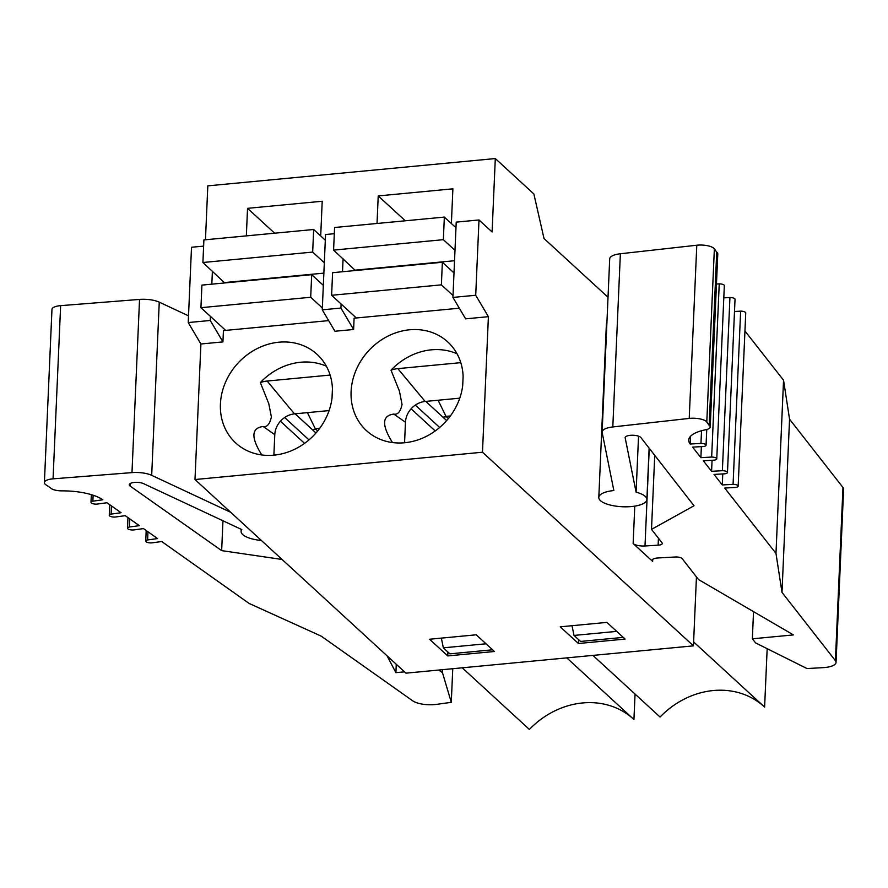 <?xml version="1.0" encoding="UTF-8"?>
<svg xmlns="http://www.w3.org/2000/svg" width="888" height="888" viewBox="0 0 888 888"><rect width="100%" height="100%" fill="white"/><g stroke="black" fill="none" stroke-linecap="round" stroke-linejoin="round"><path stroke-width="1.33" d="M392.485 442.546C381.529 425.019 381.984 415.54 393.85 414.097C397.78 414.896 400.51 411.688 402.042 404.495L399.445 391.208L391.02 370.174A60.162 52.359 132.5 0 1 457.02 353.779M462.704 385.581A60.162 52.359 132.5 0 1 424.542 437.24A60.162 52.359 132.5 0 1 366.411 430.591A60.162 52.359 132.5 0 1 368.52 350.871A60.162 52.359 132.5 0 1 447.774 341.947A60.162 52.359 132.5 0 1 463.114 376.357L462.704 385.581M273.881 455.167L274.781 434.676A20.258 17.638 132.5 0 1 294.472 413.875L329.093 410.578M330.103 375.069L267.155 381.041A28.205 24.542 132.5 0 0 260.339 382.584L268.764 403.618L271.373 416.916C269.83 424.098 267.099 427.306 263.181 426.506C251.304 427.949 250.849 437.429 261.805 454.956M260.339 382.584A60.162 52.359 132.5 0 1 326.34 366.189M332.034 397.991A60.162 52.359 132.5 0 1 293.861 449.65A60.162 52.359 132.5 0 1 235.742 443.001A60.162 52.359 132.5 0 1 237.84 363.281A60.162 52.359 132.5 0 1 317.094 354.368A60.162 52.359 132.5 0 1 332.434 388.778L332.034 397.991M295.094 413.808L315.973 432.989M284.626 417.515L308.991 439.882M280.419 421.223L304.551 443.367M129.715 518.847L129.359 527.017A4.629 1.587 2.5 0 0 127.495 528.194A4.629 1.587 2.5 0 0 133.511 529.958L143.479 528.604L157.576 538.583L147.608 539.948L147.963 531.779M147.608 539.948A4.629 1.587 2.5 0 0 145.743 541.125A4.629 1.587 2.5 0 0 151.759 542.89L161.727 541.525L249.117 603.44L321.212 636.141L412.709 700.832A17.649 6.038 -177.5 0 0 436.463 704.373L451.293 702.33L442.457 672.66L438.772 670.04M93.129 495.227L92.863 501.165A4.629 1.587 2.5 0 0 91.009 502.342A4.629 1.587 2.5 0 0 97.014 504.107L106.982 502.741L121.079 512.731L111.111 514.096L111.466 505.927M203.618 246.109L191.508 247.264L188.223 322.555L200.91 343.989L194.994 479.531L405.949 673.16L693.439 645.854L696.447 576.923M608.025 297.258L544.011 238.517L533.855 193.939L495.304 158.552L207.814 185.858L205.461 239.771M111.111 514.096A4.629 1.587 2.5 0 0 109.257 515.262A4.629 1.587 2.5 0 0 115.262 517.038L125.23 515.673L139.327 525.652L129.359 527.017M92.863 501.165L102.83 499.8A40.093 13.709 2.5 0 0 61.905 490.864A10.423 3.563 -177.5 0 1 50.561 487.912L45.943 484.815A12.832 4.385 -177.5 0 1 44.4 482.595A12.832 4.385 -177.5 0 1 53.058 478.843L60.628 305.65A12.832 4.385 -177.5 0 0 51.959 309.413L44.4 482.595M282.073 559.462L221.656 550.627L130.148 486.08A8.025 2.742 2.5 0 1 129.271 484.748A8.025 2.742 2.5 0 1 134.687 482.406A8.025 2.742 2.5 0 1 143.545 483.627L241.836 529.603A24.065 8.236 -177.5 0 0 241.125 531.446A24.065 8.236 -177.5 0 0 261.405 540.481M230.669 512.276L151.693 475.335A17.849 6.105 -177.5 0 0 131.979 472.616L53.058 478.843M404.517 671.85L395.904 672.66L387.057 655.81M188.511 315.839L159.252 302.153A17.849 6.105 -177.5 0 0 139.538 299.423L60.628 305.65M395.904 672.66L396.27 664.268M442.457 672.66L442.59 669.674M451.293 702.33L452.758 668.708M221.656 550.627L222.955 520.779M734.498 311.499L740.636 311.155L733.077 484.337A4.629 1.587 2.5 0 1 738.172 486.136A4.629 1.587 2.5 0 1 735.508 487.445L724.719 488.056L775.979 553.402L783.549 380.208L744.943 331.002M740.636 311.155A4.629 1.587 2.5 0 1 745.731 312.953L738.172 486.136M722.765 473.915L722.288 484.948L733.077 484.337M723.798 297.857L729.936 297.513L722.377 470.696A4.629 1.587 2.5 0 1 727.472 472.494A4.629 1.587 2.5 0 1 724.808 473.804L714.019 474.414L722.288 484.948M729.936 297.513A4.629 1.587 2.5 0 1 735.031 299.3L727.472 472.494M712.065 460.273L711.588 471.306L722.377 470.696M716.472 284.016L719.236 283.86L711.665 457.054A4.629 1.587 2.5 0 1 716.771 458.852A4.629 1.587 2.5 0 1 714.107 460.162L703.318 460.772L711.588 471.306M719.236 283.86A4.629 1.587 2.5 0 1 724.331 285.659L716.771 458.852M701.365 446.631L700.887 457.664L711.665 457.054M701.52 430.736L700.965 443.412A4.629 1.587 2.5 0 1 706.06 445.21A4.629 1.587 2.5 0 1 703.407 446.52L692.618 447.119L700.887 457.664M690.52 436.308L690.176 444.022L700.965 443.412M690.176 444.022A40.093 13.709 2.5 0 1 688.733 440.093A40.093 13.709 2.5 0 1 705.782 429.714A10.423 3.563 -177.5 0 0 710.222 427.017A10.423 3.563 -177.5 0 0 709.168 425.363L706.793 422.044A12.832 4.385 -177.5 0 0 689.221 418.415L612.809 426.939A17.849 6.105 -177.5 0 0 602.131 432.034A17.849 6.105 -177.5 0 0 602.175 432.556L613.852 490.531A24.065 8.236 -177.5 0 0 598.812 497.469A24.065 8.236 -177.5 0 0 622.488 506.748A24.065 8.236 -177.5 0 0 646.886 499.567A24.065 8.236 -177.5 0 0 636.097 492.163L625.174 437.884A8.025 2.742 2.5 0 1 625.152 437.651A8.025 2.742 2.5 0 1 632.156 435.242A8.025 2.742 2.5 0 1 640.892 437.573L694.016 505.76L651.503 529.37L662.104 542.879A5.816 1.987 2.5 0 1 662.315 543.445A5.816 1.987 2.5 0 1 658.13 545.177L644.999 545.976A9.79 3.352 2.5 0 1 633.144 543.523L652.636 561.416A8.025 2.742 2.5 0 1 652.092 560.35A8.025 2.742 2.5 0 1 657.975 557.975L675.246 556.998A5.617 1.92 2.5 0 1 682.15 558.608L698.512 579.553L793.428 634.909L752.358 638.805L755.599 642.923L806.992 668.542L823.076 667.654A17.649 6.038 -177.5 0 0 836.041 662.415A17.649 6.038 -177.5 0 0 835.408 660.694L781.995 592.385L775.979 553.402M606.915 322.688A24.065 8.236 -177.5 0 0 606.371 324.286L598.812 497.469M710.222 427.017L717.782 253.824A10.423 3.563 -177.5 0 0 716.727 252.17L714.363 248.862A12.832 4.385 -177.5 0 0 696.78 245.232L620.368 253.757A17.849 6.105 -177.5 0 0 609.701 258.852L602.131 432.034M836.041 662.415L843.6 489.221A17.649 6.038 -177.5 0 0 842.967 487.501L789.554 419.192L783.549 380.208M651.503 529.37L654.734 455.344M636.097 492.163L638.539 436.175M709.168 425.363L716.727 252.17M781.995 592.385L789.554 419.192M752.358 638.805L753.535 611.654M273.926 454.312L274.747 455.078M495.304 158.552L492.096 231.968L478.998 219.958L475.713 295.249L488.4 316.683L482.484 452.225L693.439 645.854M322.266 309.823L334.943 331.257L353.613 329.481L340.925 308.058L322.266 309.823L325.552 234.532L334.299 233.699M200.91 343.989L222.932 341.902L223.432 330.602L328.638 320.612M274.636 233.2L247.541 208.336L322.211 201.243L320.701 235.953M247.541 208.336L246.342 235.886M482.484 452.225L194.994 479.531M488.4 316.683L465.623 318.848L452.936 297.413L456.221 222.122L478.998 219.958M353.613 329.481L354.101 318.193L459.318 308.203M343.079 258.808L342.513 271.75M341.103 303.996L340.925 308.058M447.907 652.047L447.741 655.921L494.416 651.492L476.223 634.798L429.559 639.238L447.741 655.921M404.595 441.902L405.428 442.668M411.1 408.813L435.22 430.958M404.562 442.746L405.461 422.266A20.258 17.638 132.5 0 1 425.152 401.465L459.762 398.168M391.02 370.174A28.205 24.542 132.5 0 1 397.835 368.631L460.783 362.648M405.317 220.79L378.221 195.926L452.891 188.833L451.382 223.543M378.221 195.926L377.023 223.476M475.713 295.249L452.936 297.413M578.588 639.638L578.421 643.511L625.085 639.083L606.904 622.388L560.239 626.828L578.421 643.511M210.434 316.406L210.256 320.468L188.223 322.555M212.399 271.217L211.832 284.16M222.932 341.902L210.256 320.468M425.763 401.398L446.653 420.568M415.295 405.106L439.66 427.472M566.788 657.886L633.932 719.513L635.053 694.061M462.248 667.809L529.392 729.448A80.209 69.808 132.5 0 1 633.166 718.814M623.243 637.384L580.552 641.436L574.014 635.431L572.027 625.707M616.694 631.379L574.014 635.431M693.617 641.935L764.612 707.103L767.165 648.684M592.918 655.4L660.073 717.038A80.209 69.808 132.5 0 1 763.846 706.404M486.014 643.789L443.334 647.84L441.358 638.117M492.563 649.794L449.883 653.846L443.334 647.84M355.389 270.518L333.588 250.094L334.576 227.506L444.344 217.083L455.977 227.761M442.901 417.127L446.464 416.794M333.588 250.094L443.356 239.671L444.344 217.083M438.106 400.233L445.998 416.372L450.383 415.95M445.998 416.372L448.373 418.548M356.343 317.982L331.613 295.282L332.6 272.683L442.368 262.26L454.012 272.949M454.989 250.349L443.356 239.671M453.024 295.538L441.38 284.848L442.368 262.26M355.411 270.13L454.545 260.717M331.613 295.282L441.38 284.848M224.72 282.939L202.908 262.504L203.896 239.915L313.664 229.493L325.297 240.182M312.232 429.537L315.784 429.204M202.908 262.504L312.676 252.081L313.664 229.493M307.426 412.643L315.318 428.782L319.702 428.36M315.318 428.782L317.693 430.958M225.663 330.392L200.932 307.692L201.92 285.104L311.688 274.67L323.332 285.359M324.32 262.77L312.676 252.081M322.344 307.947L310.7 297.258L311.688 274.67M224.731 282.539L323.865 273.127M200.932 307.692L310.7 297.258M263.181 426.506L274.781 434.676M267.155 381.041L294.472 413.875M131.979 472.616L139.538 299.423M151.693 475.335L159.252 302.153M130.148 486.08L130.258 483.505M644.999 545.976L649.261 448.318M633.144 543.523L634.776 506.138M658.13 545.177L658.43 538.195M612.809 426.939L620.368 253.757M689.221 418.415L696.78 245.232M706.793 422.044L714.363 248.862M835.408 660.694L842.967 487.501M652.636 561.416L652.736 559.351M397.835 368.631L425.152 401.465M393.85 414.097L405.461 422.266M145.743 541.125L146.209 530.536M127.495 528.194L127.961 517.604M109.257 515.262L109.712 504.684M91.009 502.342L91.342 494.66M241.214 529.315L241.125 531.446M706.06 445.21L706.748 429.492M649.128 448.151L646.886 499.567"/></g></svg>
